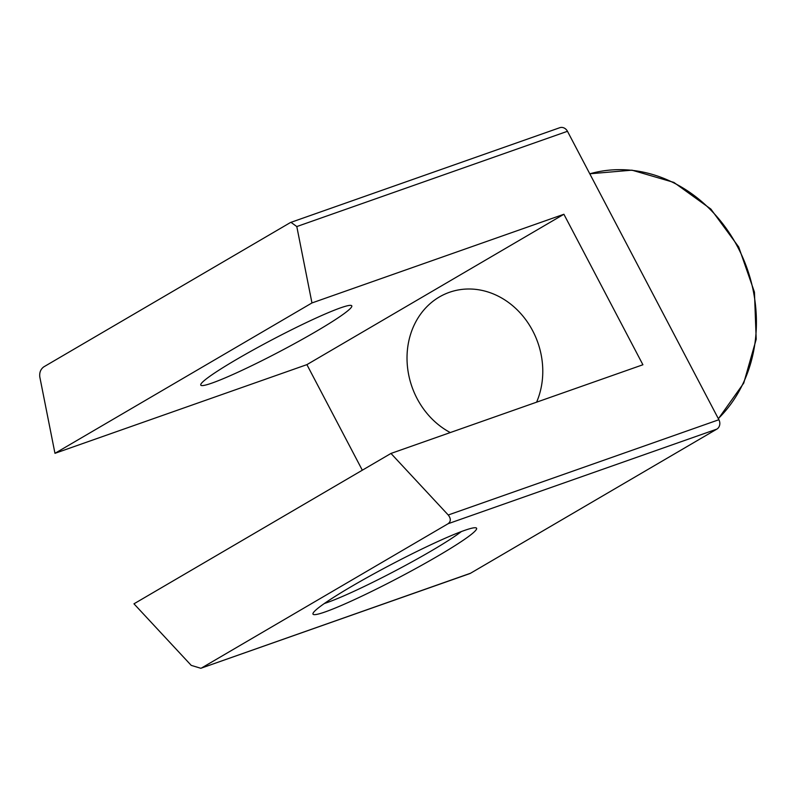 <?xml version="1.0" encoding="UTF-8"?>
<svg xmlns="http://www.w3.org/2000/svg" width="796" height="796" viewBox="0 0 796 796"><rect width="100%" height="100%" fill="white"/><g stroke="black" fill="none" stroke-linecap="round" stroke-linejoin="round"><path stroke-width="1.19" d="M296.799 226.561L290.978 222.333L290.072 222.751L43.78 366.866C40.636 369.195 39.312 372.558 39.8 376.946L54.964 453.322L311.962 302.948L296.799 226.561L567.468 131.29L718.897 419.721A7.104 6.179 70.6 0 1 716.838 429.124L470.545 573.239A7.104 6.179 70.6 0 1 469.61 573.667L200.831 668.282L470.545 573.239M290.978 222.333L559.757 127.718A7.104 6.179 70.6 0 1 567.468 131.29M716.838 429.124L448.088 523.728C450.984 521.489 451.034 518.574 448.238 515.002L390.965 453.441L642.909 364.757L563.896 214.263L311.962 302.948M200.831 668.282L191.229 665.376L133.967 603.816L390.965 453.441M448.088 523.728L201.796 667.844M316.062 331.464A85.272 6.985 -27.7 0 1 200.781 385.105A85.272 6.985 -27.7 0 1 236.502 359.464A85.272 6.985 -27.7 0 1 351.772 305.823A85.272 6.985 -27.7 0 1 316.062 331.464M563.896 214.263L306.898 364.638L54.964 453.322M450.277 432.556A76.744 66.705 70.6 0 1 407.293 364.857A76.744 66.705 70.6 0 1 439.352 296.978A76.744 66.705 70.6 0 1 449.422 292.311A76.744 66.705 70.6 0 1 523.977 317.395A76.744 66.705 70.6 0 1 536.603 402.169M306.898 364.638L362.319 470.197M437.89 556.026A92.376 7.572 -27.7 0 1 353.553 600.035A92.376 7.572 -27.7 0 1 312.987 613.437A92.376 7.572 -27.7 0 1 351.693 586.363A92.376 7.572 -27.7 0 1 476.018 527.847A92.376 7.572 -27.7 0 1 437.89 556.026M324.39 603.487A85.272 6.985 152.3 0 0 431.283 550.922A85.272 6.985 152.3 0 0 461.342 531.579M448.238 515.002L718.897 419.721M718.3 418.587A142.116 123.519 -109.4 0 0 737.793 247.198A142.116 123.519 -109.4 0 0 589.786 173.807M589.786 173.797L631.954 170.165L673.884 182.413L710.848 209.049L738.728 247.029L754.449 292.142L756.2 339.275L743.733 383.125L718.38 418.736"/></g></svg>
